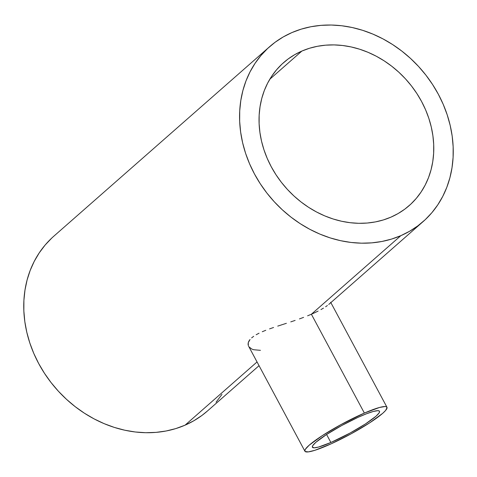 <?xml version="1.0" encoding="UTF-8"?>
<svg xmlns="http://www.w3.org/2000/svg" width="477" height="477" viewBox="0 0 477 477"><rect width="100%" height="100%" fill="white"/><g stroke="black" fill="none" stroke-linecap="round" stroke-linejoin="round"><path stroke-width="0.72" d="M330.877 442.489A38.059 5.295 -28.2 0 1 312.405 447.241A38.059 5.295 -28.2 0 1 327.222 434.07A38.059 5.295 -28.2 0 1 361.017 416.022A38.059 5.295 -28.2 0 1 379.489 411.269A38.059 5.295 -28.2 0 1 364.672 424.441A38.059 5.295 -28.2 0 1 330.877 442.489L326.584 434.481L330.877 442.489L318.481 447.074L314.027 447.837L312.322 446.997L312.793 445.578L315.875 442.298L326.53 434.517L341.77 425.496L357.994 417.363L366.592 413.732L373.413 411.436L377.867 410.673L379.322 411.061L379.573 411.514L379.096 412.933L376.019 416.212L365.364 423.993L350.124 433.015L330.877 442.489M311.38 314.236L364.374 413.07A46.543 6.469 -28.2 0 1 386.966 407.263A46.543 6.469 -28.2 0 1 368.84 423.367A46.543 6.469 -28.2 0 1 327.52 445.44A46.543 6.469 -28.2 0 1 304.928 451.248A46.543 6.469 -28.2 0 1 323.054 435.143A46.543 6.469 -28.2 0 1 364.374 413.07L311.38 314.236L314.909 312.644L311.38 314.236L400.859 235.656L311.38 314.236L307.593 315.816L311.38 314.236M318.099 311.087L314.909 312.644L318.099 311.087M323.478 308.124L320.955 309.579L323.478 308.124M327.371 305.536L325.618 306.765L327.371 305.536M390.937 217.148A95.15 80.869 -131.3 0 1 277.829 177.474A95.15 80.869 -131.3 0 1 283.618 62.612A95.15 80.869 -131.3 0 1 301.881 51.063L269.809 79.224L301.881 51.063A95.15 80.869 -131.3 0 1 414.99 90.737A95.15 80.869 -131.3 0 1 409.194 205.605A95.15 80.869 -131.3 0 1 390.937 217.148L383.353 219.945L375.411 221.912L367.195 223.039L358.776 223.308L350.237 222.711L341.663 221.268L333.137 218.985L324.736 215.884L316.543 211.991L308.637 207.352L301.094 202.01L293.993 196.011L287.392 189.411L281.358 182.286L275.956 174.695L271.228 166.712L267.227 158.412L263.99 149.885L261.539 141.198L259.911 132.451L259.118 123.716L259.16 115.082L260.048 106.627L261.766 98.441L264.294 90.594L267.615 83.171L271.699 76.237L276.499 69.863L281.973 64.103L288.066 59.017L294.726 54.658L301.881 51.063L309.466 48.266L317.402 46.299L325.618 45.172L334.037 44.91L342.575 45.5L351.15 46.943L359.682 49.226L368.083 52.333L376.275 56.22L384.176 60.859L391.718 66.208L398.826 72.206L405.426 78.8L411.454 85.926L416.862 93.516L421.585 101.5L425.591 109.799L428.829 118.332L431.274 127.013L432.901 135.76L433.7 144.495L433.653 153.135L432.77 161.584L431.053 169.77L428.519 177.617L425.198 185.04L421.113 191.975L416.314 198.349L410.84 204.108L404.746 209.194L398.092 213.553L390.937 217.148M328.754 304.457L423.182 221.537A116.352 98.888 -131.3 0 1 400.859 235.656A116.352 98.888 -131.3 0 1 262.547 187.139A116.352 98.888 -131.3 0 1 269.63 46.68A116.352 98.888 -131.3 0 1 291.96 32.561A116.352 98.888 -131.3 0 1 430.272 81.072A116.352 98.888 -131.3 0 1 423.182 221.537M269.63 46.68L53.818 236.204A116.352 98.888 48.7 0 0 46.728 376.663A116.352 98.888 48.7 0 0 185.04 425.18L257.043 361.948L185.04 425.18A116.352 98.888 48.7 0 0 207.37 411.061L259.047 365.68M303.61 317.372L299.443 318.91L303.61 317.372M295.126 320.419L290.767 321.88L295.126 320.419M286.391 323.311L282.008 324.724L286.391 323.311M277.727 326.113L282.008 324.724L277.727 326.113M269.565 328.886L273.577 327.49L269.565 328.886M262.267 331.73L265.772 330.299L262.267 331.73M256.161 334.735L259.047 333.202L256.161 334.735M251.641 337.877L253.686 336.291L251.641 337.877M248.905 341.103L250.037 339.493L248.255 342.677L248.905 341.103M248.07 344.191L248.255 342.677L248.344 345.616L248.07 344.191M248.63 346.254L304.928 451.248M260.442 350.333L253.573 349.713L251.701 348.991L249.054 346.91M291.96 32.561L283.207 36.956L275.068 42.286L267.615 48.505L260.925 55.547L255.052 63.346L250.061 71.824L245.995 80.899L242.9 90.493L240.802 100.504L239.722 110.843L239.663 121.396L240.641 132.081L242.632 142.784L245.619 153.397L249.584 163.832L254.479 173.974L260.257 183.74L266.864 193.018L274.239 201.735L282.312 209.802L291 217.136L300.218 223.671L309.889 229.348L319.906 234.106L330.179 237.898L340.608 240.688L351.09 242.459L361.53 243.181L371.827 242.853L381.874 241.481L391.581 239.072L400.859 235.656L409.606 231.256L417.745 225.925L425.198 219.706L431.894 212.664L437.761 204.871L442.751 196.387L446.818 187.312L449.912 177.718L452.011 167.707L453.096 157.374L453.15 146.815L452.178 136.13L450.187 125.433L447.193 114.814L443.234 104.38L438.339 94.237L432.556 84.477L425.949 75.193L418.573 66.476L410.5 58.409L401.813 51.075L392.595 44.54L382.93 38.864L372.913 34.111L362.639 30.313L352.211 27.523L341.723 25.752L331.282 25.031L320.991 25.359L310.938 26.73L301.231 29.139L291.96 32.561M51.802 238.029L45.106 245.071L39.239 252.87L34.249 261.348L30.182 270.429L27.088 280.017L24.989 290.028L23.904 300.367L23.85 310.926L24.822 321.605L26.813 332.308L29.807 342.921L33.766 353.356L38.661 363.498L44.444 373.264L51.051 382.548L58.427 391.259L66.5 399.327L75.187 406.66L84.405 413.201L94.07 418.872L104.087 423.63L114.361 427.422L124.789 430.212L135.277 431.983L145.718 432.705L156.009 432.377L166.062 431.005L175.769 428.596L185.04 425.18L193.793 420.78L201.932 415.449L207.441 410.995M216.075 402.189L221.948 394.396M364.374 413.07L340.84 424.661L322.202 435.692L309.174 445.202L305.411 449.215L304.827 450.95L305.131 451.504L308.375 451.88L314.85 450.312L331.211 443.801L351.054 433.849L369.687 422.819L382.721 413.309L385.607 410.458L387.062 407.561L386.06 406.66L384.981 406.535L379.531 407.465L364.374 413.07M330.656 302.251L386.966 407.263"/></g></svg>
